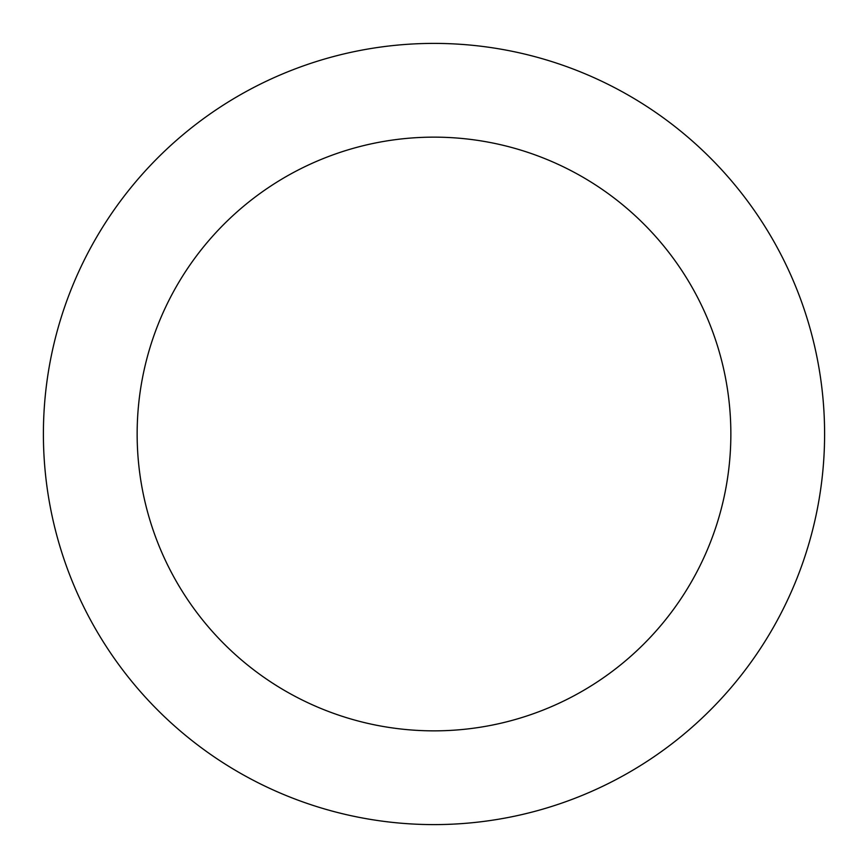 <?xml version="1.0" encoding="UTF-8"?>
<svg xmlns="http://www.w3.org/2000/svg" width="868" height="868" viewBox="0 0 868 868"><rect width="100%" height="100%" fill="white"/><g stroke="black" fill="none" stroke-linecap="round" stroke-linejoin="round"><path stroke-width="1.3" d="M434 730.856A296.856 296.856 0 0 0 730.856 434A296.856 296.856 0 0 0 434 137.144A296.856 296.856 0 0 0 137.144 434A296.856 296.856 0 0 0 434 730.856M434 824.6A390.6 390.6 0 0 0 824.6 434A390.6 390.6 0 0 0 434 43.4A390.6 390.6 0 0 0 43.4 434A390.6 390.6 0 0 0 434 824.6"/></g></svg>

